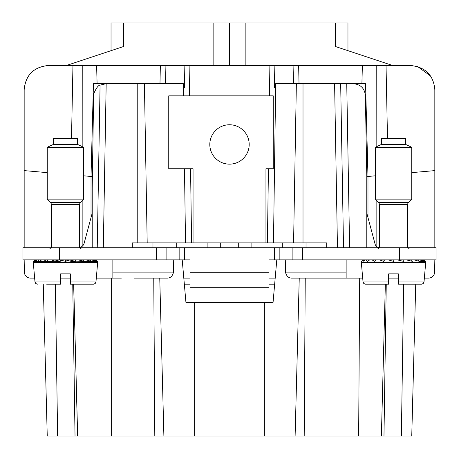 <?xml version="1.0" encoding="UTF-8"?>
<svg xmlns="http://www.w3.org/2000/svg" width="459" height="459" viewBox="0 0 459 459"><rect width="100%" height="100%" fill="white"/><g stroke="black" fill="none" stroke-linecap="round" stroke-linejoin="round"><path stroke-width="0.69" d="M305.241 278.102L304.202 436.05L77.657 436.05L73.675 284.173M43.272 284.173L47.248 436.05L77.657 436.05M386.249 284.173L383.971 436.05L411.752 436.05L415.728 284.173L419.715 284.173M383.971 436.05L381.377 436.05L385.353 284.173M304.202 436.05L381.377 436.05M134.367 278.102L167.443 278.102C170.513 278.039 172.544 276.048 173.542 272.13L173.29 259.874M111.279 436.05L111.279 278.102M163.892 436.05L159.755 278.102M182.212 259.874L185.935 302.401L273.065 302.401L276.788 259.874M295.108 436.05L299.245 278.102L295.108 436.05M285.71 259.874L285.458 272.13C286.456 276.048 288.487 278.039 291.557 278.102L362.702 278.102M411.752 436.05L415.728 284.173L411.752 436.05M77.623 436.05L73.647 284.173M275.193 278.102L268.985 278.102M273.139 301.574L273.065 302.401M185.861 301.574L185.935 302.401M183.807 278.102L190.015 278.102M96.298 278.102L121.365 278.102M24.166 259.874L24.379 272.13A6.076 6.076 0 0 0 30.455 278.102L34.649 278.102M60.617 278.102L70.336 278.102M112.862 259.874L112.862 278.102M157.236 278.097L159.112 278.016L157.236 278.097M324.633 278.102L337.635 278.102M388.664 278.102L398.383 278.102M424.351 278.102L428.545 278.102A6.076 6.076 0 0 0 434.621 272.13L434.834 259.874M285.458 272.13L346.138 272.13L346.138 278.102M346.138 272.13L346.138 259.874M183.468 95.851L183.405 83.699L144.413 83.699L147.19 242.863L144.413 83.699L93.447 83.699L91.02 176.463L83.699 175.82M184.489 168.751L185.522 242.863M343.533 247.722L340.67 83.699L296.365 83.699L293.582 242.863L296.365 83.699L275.698 83.699L273.478 242.863M366.793 247.722L366.793 176.566L365.381 95.638C364.647 88.306 360.596 84.324 353.235 83.699L339.195 83.699M367.98 217.577L367.98 176.468L366.793 176.572L375.301 175.82M376.845 246.73L376.845 200.669M434.834 247.722L434.828 89.241M411.752 172.63L434.834 170.61M24.166 247.722L24.166 170.61L47.248 172.63M24.166 89.775C25.606 75.018 33.708 66.916 48.465 65.476C33.605 67.014 25.503 75.115 24.166 89.775L24.166 170.61M103.315 247.722L106.178 83.699L100.079 85.116L97.239 247.722L100.079 85.116C98.369 85.196 96.298 87.967 93.86 93.429L93.619 95.638M367.98 176.463L365.553 83.699L346.746 83.699L349.609 247.722M340.67 83.699L340.096 83.699L340.67 83.699M275.595 83.699L275.549 87.531L274.293 87.531L274.901 65.476L293.083 65.476L293.479 83.699M387.494 138.377L386.042 65.476L362.38 65.476L361.904 83.699M386.042 65.476L410.535 65.476C425.459 67.077 433.56 75.178 434.834 89.775M91.02 217.577L91.02 176.468L92.207 176.572L91.02 176.463M92.207 188.219L93.636 95.638L92.207 188.219L92.207 247.722M71.506 138.377L72.958 65.476L48.465 65.476M430.565 76.016L417.598 66.526M401.109 65.476L410.535 65.476M183.405 83.699L183.451 87.531L184.707 87.531L184.099 65.476L274.901 65.476M184.099 65.476L165.917 65.476L165.521 83.699M72.958 65.476L96.62 65.476L97.096 83.699L96.62 65.476L165.917 65.476M293.083 65.476L362.38 65.476M184.34 284.173L190.015 284.173M268.985 284.173L274.66 284.173M179.148 247.722L179.148 259.874L22.95 259.874L22.95 247.722L436.05 247.722L436.05 259.874L268.985 259.874M190.015 259.874L179.148 259.874M92.207 213.154L84.146 243.224A6.076 6.076 0 0 1 79.447 247.613M265.95 242.863L265.95 168.751L273.243 168.751L273.243 95.851L168.751 95.851L168.751 168.751L193.05 168.751L193.05 242.863M407.5 247.722L407.5 204.381L379.553 204.381L379.553 247.722A4.86 4.86 0 0 1 375.095 244.125L366.793 213.154M212.219 135.009A19.697 19.697 0 0 0 220.056 161.734A19.697 19.697 0 0 0 246.781 153.891A19.697 19.697 0 0 0 238.944 127.166A19.697 19.697 0 0 0 212.219 135.009M132.301 247.722L132.301 242.863L251.876 242.863L251.876 247.722M326.699 247.722L326.699 242.863L251.876 242.863M268.985 247.722L268.985 272.267L190.015 272.267L190.015 247.722M190.015 302.401L190.015 287.713L268.985 287.713L268.985 272.267M268.985 287.713L268.985 302.401M190.015 287.713L190.015 272.267M381.377 144.447L381.377 138.377L405.676 138.377L405.676 144.447L411.752 147.282L375.301 147.282L381.377 144.447L405.676 144.447M379.553 204.381L378.841 202.666L375.301 199.126L411.752 199.126L411.752 147.282M398.383 284.173L421.591 284.173L423.244 283.524L424.013 281.958L398.383 281.958L398.383 273.845L398.383 284.173L398.383 273.845L388.664 273.845L388.664 284.173L388.664 273.845M388.664 281.958L363.04 281.958L363.803 283.524L365.456 284.173L388.664 284.173M365.335 259.874L363.098 261.332L364.01 259.874M363.757 259.874L361.531 261.332L361.336 262.519L425.711 262.519L424.013 281.958L423.244 283.524L421.591 284.173M366.649 259.874L366.242 260.264L367.642 261.332L369.673 259.874M423.29 259.874L425.522 261.332L425.711 262.519M422.791 259.874L425.522 261.332L423.955 261.332L421.953 259.874M419.675 259.874L423.955 261.332L419.411 261.332L417.833 259.874M414.001 259.874L419.411 261.332M411.339 259.874L412.331 261.332L406.324 259.874M403.094 259.874L403.409 261.332L397.396 259.874M393.914 259.874L393.524 261.332L388.084 259.874M384.699 259.874L383.638 261.332L379.306 259.874M376.346 259.874L374.722 261.332L371.922 259.874M382.783 259.874L384.235 260.207M399.709 259.874L399.244 260.259M53.324 144.447L53.324 138.377L77.623 138.377L77.623 144.447L83.699 147.282L47.248 147.282L53.324 144.447L77.623 144.447M51.5 247.722L51.5 204.381L50.788 202.666L47.248 199.126L83.699 199.126L83.699 147.282M46.64 284.173L60.617 284.173L60.617 273.845L70.336 273.845L70.336 281.958L70.336 273.845M60.617 284.173L60.617 273.845M37.288 259.874L35.045 261.332L33.478 261.332L35.71 259.874M35.963 259.874L35.045 261.332L39.589 261.332L41.626 259.874M35.188 260.046L33.478 261.332M75.609 261.263L75.047 259.874M38.602 259.874L38.189 260.264L39.589 261.332L46.669 261.332L48.298 259.874M90.107 284.173L84.307 284.173M70.336 284.121L70.336 282.463M95.96 281.958L70.336 281.958L70.336 284.173L93.544 284.173L95.197 283.524L95.96 281.958L97.664 262.519L33.289 262.519L34.987 281.958L60.617 281.958M95.242 259.874L97.469 261.332L94.743 259.874M93.906 259.874L95.902 261.332L97.469 261.332M91.628 259.874L95.902 261.332L91.358 261.332L89.786 259.874M85.953 259.874L91.358 261.332L84.278 261.332L83.286 259.874M78.277 259.874L84.278 261.332L75.379 261.182M69.343 259.874L75.362 261.332L70.921 261.332L65.844 259.966L65.476 261.332L65.867 259.874M60.031 259.874L65.476 261.332L68.23 260.597M56.646 259.874L55.591 261.332L51.259 259.874M43.869 259.874L46.669 261.332L55.338 261.263M62.717 260.597L60.031 261.332L55.591 261.332M52.206 260.282L55.149 261.205M54.736 259.874L60.031 261.332L60.381 259.966L65.476 261.332M71.661 259.874L71.265 259.966L70.921 261.332M76.848 259.874L76.125 259.966L75.833 261.332M51.333 259.96L50.484 259.874M337.583 47.225L340.331 48.138M121.417 47.225L118.669 48.138L121.417 47.225M66.44 65.476L123.46 46.548C106.993 52.016 106.993 52.016 123.46 46.548L123.46 22.95L111.038 22.95L111.038 50.674L117.441 48.545M392.56 65.476L335.54 46.548C352.007 52.016 352.007 52.016 335.54 46.548L335.54 22.95L347.962 22.95L347.962 50.674L341.559 48.545M123.46 22.95L229.5 22.95L229.5 65.476M245.869 65.476L245.869 22.95L335.54 22.95M213.131 65.476L213.131 22.95M245.869 22.95L229.5 22.95M335.54 46.548L338.541 47.547M123.46 46.548L120.459 47.547M154.798 436.05L153.759 278.102M194.266 436.05L194.266 302.401M264.734 436.05L264.734 302.401M358.651 436.05L359.69 278.102M401.367 436.05L403.645 284.173M57.633 436.05L55.355 284.173M75.029 436.05L72.751 284.173M112.862 272.13L173.542 272.13M137.769 242.863L137.769 83.699M303.009 83.699L303.009 242.863M337.463 247.722L334.6 83.699M376.828 146.57L376.77 65.476M82.155 200.669L82.155 246.328M189.119 65.476L189.544 95.851M190.56 168.751L191.598 242.863M160.357 65.476L159.979 83.699M82.23 65.476L82.172 146.57M299.021 83.699L298.648 65.476M269.881 65.476L269.456 95.851M268.44 168.751L267.402 242.863M59.4 247.722L59.4 259.874M156.347 247.722L156.347 259.874M399.6 247.722L399.6 259.874M302.653 247.722L302.653 259.874M292.131 247.722L292.131 259.874M279.852 247.722L279.852 259.874M274.591 247.722L274.591 259.874M184.409 247.722L184.409 259.874M166.869 247.722L166.869 259.874M238.697 242.863L238.697 247.722M282.302 242.863L282.302 247.722M306.033 242.863L306.033 247.722M152.967 242.863L152.967 247.722M176.698 242.863L176.698 247.722M207.124 242.863L207.124 247.722M220.303 242.863L220.303 247.722M378.841 202.666L408.212 202.666L411.752 199.126M50.788 202.666L80.159 202.666L83.699 199.126M51.5 204.381L79.447 204.381L80.159 202.666M375.301 199.126L375.301 147.282M407.5 204.381L408.212 202.666M377.728 248.939L378.945 247.722M409.319 248.939L408.103 247.722M363.04 281.958L361.336 262.519M47.248 199.126L47.248 147.282M79.447 247.722L79.447 204.381M49.681 248.939L50.897 247.722M81.272 248.939L80.055 247.722M34.987 281.958L35.756 283.524L37.409 284.173"/></g></svg>
